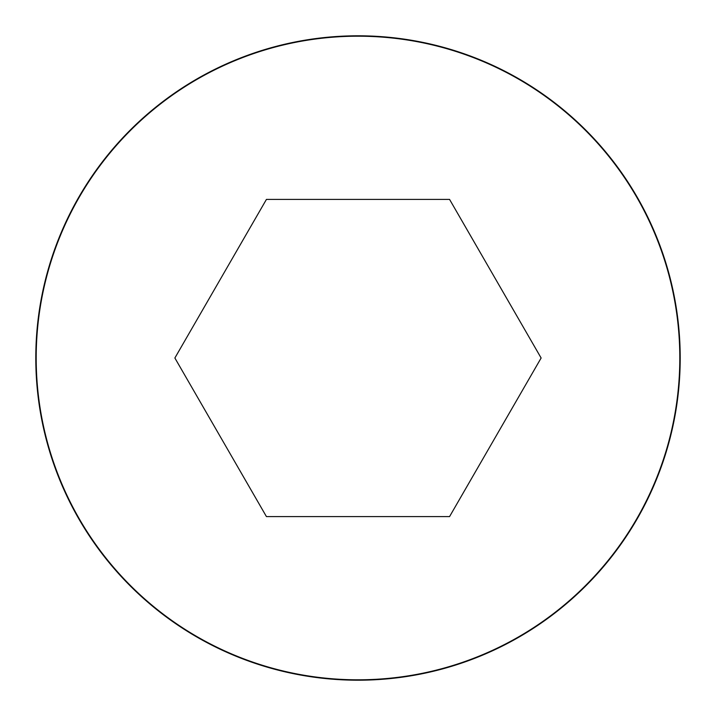 <?xml version="1.0" encoding="UTF-8"?>
<svg xmlns="http://www.w3.org/2000/svg" width="716" height="716" viewBox="0 0 716 716"><rect width="100%" height="100%" fill="white"/><g stroke="black" fill="none" stroke-linecap="round" stroke-linejoin="round"><path stroke-width="1.07" d="M358 35.8A322.2 322.2 0 0 0 78.966 519.1A322.2 322.2 0 0 0 637.034 519.1A322.2 322.2 0 0 0 358 35.8A322.2 322.2 0 0 0 78.966 519.1A322.2 322.2 0 0 0 637.034 519.1A322.2 322.2 0 0 0 358 35.8M449.567 516.594L541.126 358L449.567 199.406L266.433 199.406L174.874 358L266.433 516.594L449.567 516.594M358 36.194A321.806 321.806 0 0 0 79.306 518.903A321.806 321.806 0 0 0 636.694 518.903A321.806 321.806 0 0 0 358 36.194"/></g></svg>
